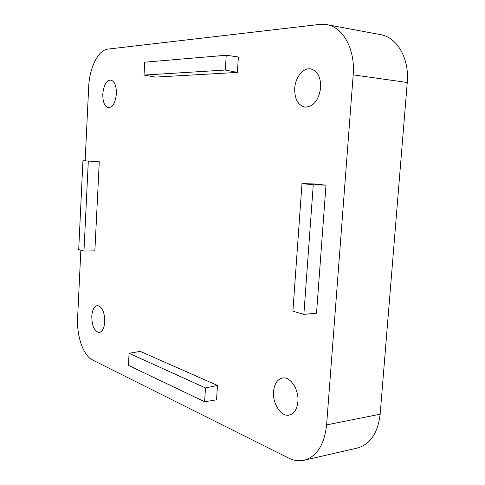 <?xml version="1.0" encoding="UTF-8"?>
<svg xmlns="http://www.w3.org/2000/svg" width="485" height="485" viewBox="0 0 485 485"><rect width="100%" height="100%" fill="white"/><g stroke="black" fill="none" stroke-linecap="round" stroke-linejoin="round"><path stroke-width="0.73" d="M273.534 391.571C274.34 383.75 277.341 379.228 282.537 378.003C290.321 376.354 299.063 389.485 297.899 401.653C297.069 409.334 294.152 413.82 289.163 415.105C281.07 416.973 272.388 403.568 273.534 391.571M91.786 316.359C92.314 309.842 94.193 306.235 97.418 305.538C102.129 306.538 104.578 311.94 104.772 321.731C104.22 328.212 102.365 331.807 99.201 332.504C94.429 331.497 91.956 326.12 91.786 316.359M102.79 94.12C103.687 85.281 106.342 80.589 110.75 80.037C114.557 81.153 116.436 85.712 116.394 93.714C115.454 102.541 112.823 107.221 108.507 107.761C104.639 106.67 102.735 102.117 102.79 94.12M294.704 88.415C295.274 77.473 303.095 67.585 310.539 68.876C317.463 70.707 320.846 76.963 320.694 87.646C318.766 100.171 313.595 106.67 305.174 107.143C298.039 105.415 294.547 99.17 294.704 88.415M204.628 401.719L216.546 399.834L217.462 385.442L140.256 351.389L129.071 353.274L128.422 365.381L204.628 401.719L205.488 387.945L217.462 385.442M303.859 314.359L316.517 313.213L325.981 185.173L314.031 183.942L301.991 183.597L292.892 311.206L303.859 314.359L313.262 184.773L325.981 185.173M85.148 160.796L88.694 86.827C89.41 67.967 98.188 49.955 107.822 49.112L319.645 24.414L326.841 24.65C343.119 27.13 355.396 49.494 353.183 74.86L326.605 424.884C324.368 444.763 316.881 456.549 304.131 460.229C298.948 461.356 293.716 460.604 288.429 457.973L92.344 359.882C83.287 355.626 76.569 335.893 77.6 317.996L80.856 250.175M99.279 161.76L82.941 160.699L78.703 249.557L83.972 251.072L94.866 250.878L99.279 161.76L82.941 160.699M237.389 72.417L238.371 56.975L226.234 55.248L144.73 62.189L144.033 75.072L155.339 77.103L237.389 72.417L225.313 70.04L226.234 55.248M326.841 24.65L380.525 34.635C397.082 37.206 409.51 58.521 407.254 82.499L380.149 414.208C377.876 433.093 370.237 444.393 357.233 448.098L304.131 460.229M313.262 184.773L301.991 183.597M83.972 251.072L88.306 161.256M205.488 387.945L129.071 353.274M144.033 75.072L225.313 70.04M407.254 82.499L353.183 74.86M380.149 414.208L326.605 424.884"/></g></svg>
